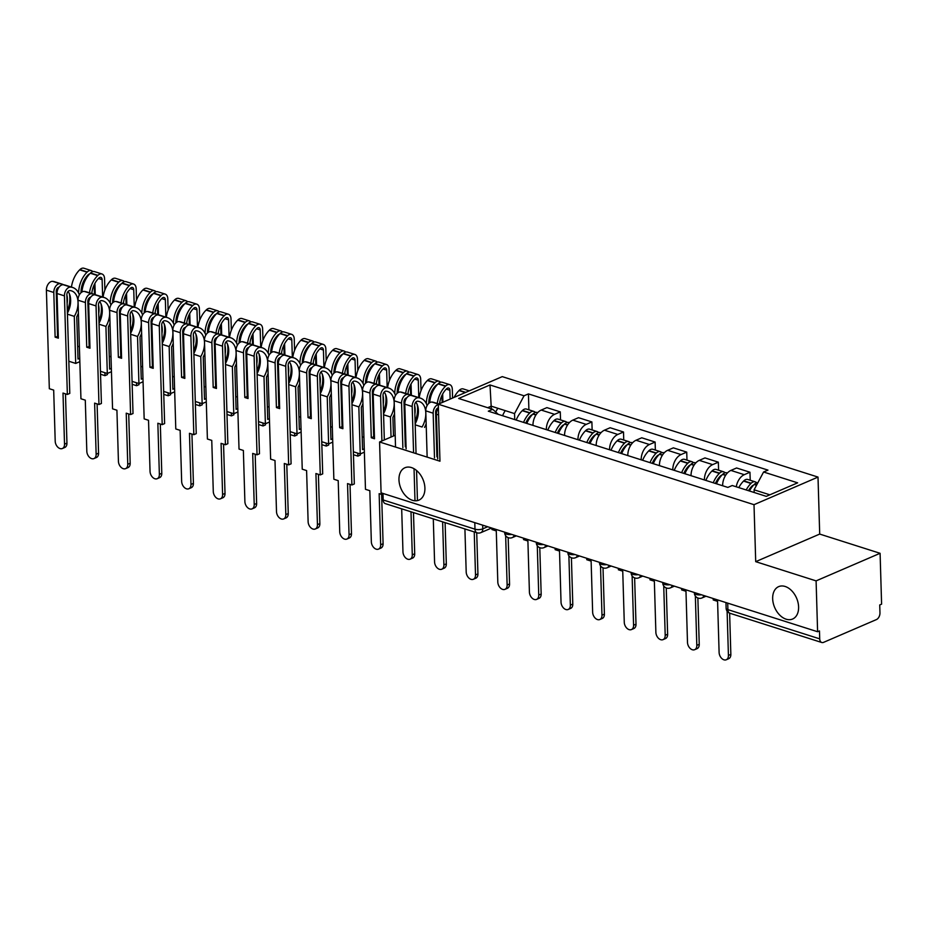<?xml version="1.0" encoding="UTF-8"?>
<svg xmlns="http://www.w3.org/2000/svg" width="928" height="928" viewBox="0 0 928 928"><rect width="100%" height="100%" fill="white"/><g stroke="black" fill="none" stroke-linecap="round" stroke-linejoin="round"><path stroke-width="1.39" d="M424.908 488.058A17.632 11.913 66.7 0 1 418.922 500.122A17.632 11.913 66.7 0 1 405.907 496.062A17.632 11.913 66.7 0 1 398.97 479.799A17.632 11.913 66.7 0 1 404.956 467.735A17.632 11.913 66.7 0 1 417.96 471.784A17.632 11.913 66.7 0 1 424.908 488.058M798.602 606.958A17.632 11.913 66.7 0 1 792.616 619.022A17.632 11.913 66.7 0 1 779.613 614.974A17.632 11.913 66.7 0 1 772.664 598.699A17.632 11.913 66.7 0 1 778.65 586.635A17.632 11.913 66.7 0 1 791.654 590.684A17.632 11.913 66.7 0 1 798.602 606.958M816.095 580.882L880.092 553.297L819.702 534.076L818.009 477.085L502.268 376.629L438.271 404.214L754.012 504.681L755.705 561.66L816.095 580.882L817.603 631.736L381.083 492.838L379.575 441.983L439.965 461.204L438.271 404.214M880.092 553.297L881.6 604.151L879.732 604.952L879.964 612.874A5.51 3.503 107.7 0 1 876.392 619.591L823.588 642.35A5.51 3.503 107.7 0 1 821.767 642.501L729.965 613.28A5.51 3.503 -72.3 0 1 727.9 609.638L819.714 638.858A5.51 3.503 107.7 0 0 821.767 642.501M474.8 522.661L474.985 529.169A5.51 3.503 -72.3 0 0 477.05 532.811L385.248 503.602A5.51 3.503 -72.3 0 1 383.183 499.96L474.985 529.169A5.51 2.053 -1.7 0 0 482.769 528.856L487.652 526.744M382.997 493.452L383.183 499.96M395.177 435.255L379.575 441.983M819.714 638.858L819.47 630.936L817.603 631.736M736.275 486.794A12.679 8.062 -72.3 0 1 744.279 474.684L749.963 472.236L736.588 467.979L730.893 470.426A12.679 8.062 107.7 0 0 722.657 485.75M750.207 480.24L749.963 472.236M704.422 479.95A12.679 8.062 -72.3 0 1 712.658 464.626L718.353 462.179L704.978 457.922L699.283 460.369A12.679 8.062 107.7 0 0 691.047 475.693M718.585 470.183L718.353 462.179M672.812 469.893A12.679 8.062 -72.3 0 1 681.048 454.569L686.732 452.11L673.357 447.853L667.673 450.312A12.679 8.062 107.7 0 0 659.437 465.636M686.975 460.126L686.732 452.11M641.19 459.836A12.679 8.062 -72.3 0 1 649.426 444.512L655.122 442.053L641.747 437.796L636.051 440.255A12.679 8.062 107.7 0 0 627.815 455.578M655.354 450.068L655.122 442.053M609.58 449.778A12.679 8.062 -72.3 0 1 617.816 434.455L623.512 431.996L610.125 427.738L604.441 430.198A12.679 8.062 107.7 0 0 596.205 445.521M623.744 440.011L623.512 431.996M577.97 439.71A12.679 8.062 -72.3 0 1 586.206 424.386L591.89 421.938L578.515 417.681L572.831 420.129A12.679 8.062 107.7 0 0 564.584 435.464M592.134 429.954L591.89 421.938M546.348 429.652A12.679 8.062 -72.3 0 1 554.584 414.329L560.28 411.881L546.905 407.624L541.21 410.072A12.679 8.062 107.7 0 0 532.974 425.395M560.512 419.885L560.28 411.881M769.834 494.821L754.093 489.81L754.174 492.501M754.093 489.81L763.582 472.004L797.628 482.838L766.284 496.352L732.238 485.518L727.854 487.409L488.314 411.185L492.698 409.294L458.652 398.472L489.996 384.958L524.042 395.792L514.553 413.598L491.248 406.174L487.699 407.705M763.582 472.004L767.966 470.113L528.426 393.901L524.042 395.792M818.009 477.085L754.012 504.681M819.702 534.076L755.705 561.66M491.33 408.865L489.996 384.958M514.738 419.595L514.553 413.598M528.902 409.828L528.426 393.901M498.324 414.375L492.698 409.294M728.422 655.423L730.846 654.379A6.334 4.28 66.7 0 1 728.7 658.706L726.276 659.762A6.334 4.28 -113.3 0 0 728.422 655.423L727.111 611.181M713.191 598.514L713.226 599.952L717.588 601.344L719.107 652.454A6.334 4.28 -113.3 0 0 721.601 658.3A6.334 4.28 -113.3 0 0 726.276 659.762M749.441 490.993A20.938 13.317 -72.3 0 1 754.197 484.486L754.441 484.242A6.96 4.42 -72.3 0 1 757.863 482.746M756.668 482.862A6.96 4.42 107.7 0 0 755.206 481.841A6.96 4.42 107.7 0 0 751.204 483.21L750.949 483.453A20.938 13.317 107.7 0 0 746.205 489.961M755.206 481.841L747.817 479.486A6.96 4.42 107.7 0 0 743.804 480.855L743.56 481.098A20.938 13.317 107.7 0 0 738.804 487.606M748.478 490.68A17.365 11.043 -72.3 0 1 751.935 486.156L752.179 485.912A3.376 2.146 -72.3 0 1 753.501 485.205M730.846 654.379L729.628 613.164M696.812 645.366L699.236 644.31A6.334 4.28 66.7 0 1 697.09 648.649L694.654 649.693A6.334 4.28 -113.3 0 0 696.812 645.366L695.35 596.008M681.57 588.456L681.616 589.895L685.978 591.287L687.486 642.396A6.334 4.28 -113.3 0 0 689.991 648.243A6.334 4.28 -113.3 0 0 694.654 649.693M716.497 483.79A20.938 13.317 -72.3 0 1 722.576 474.417L722.831 474.185A6.96 4.42 -72.3 0 1 726.844 472.816L727.401 472.99M725.058 472.804A6.96 4.42 107.7 0 0 723.596 471.784A6.96 4.42 107.7 0 0 719.583 473.152L719.339 473.396A20.938 13.317 107.7 0 0 713.261 482.757M723.596 471.784L716.196 469.429A6.96 4.42 107.7 0 0 712.182 470.798L711.938 471.041A20.938 13.317 107.7 0 0 705.86 480.402M716.555 481.168L716.625 483.488M715.442 483.453A17.365 11.043 -72.3 0 1 720.314 476.099L720.569 475.855A3.376 2.146 -72.3 0 1 721.88 475.136M699.236 644.31L697.868 597.992M665.202 635.297L667.626 634.253A6.334 4.28 66.7 0 1 665.469 638.592L663.044 639.636A6.334 4.28 -113.3 0 0 665.202 635.297L663.729 585.951M649.96 578.388L650.006 579.838L654.356 581.23L655.876 632.339A6.334 4.28 -113.3 0 0 658.37 638.186A6.334 4.28 -113.3 0 0 663.044 639.636M684.887 473.732A20.938 13.317 -72.3 0 1 690.966 464.36L691.209 464.116A6.96 4.42 -72.3 0 1 695.223 462.747L695.791 462.933M693.436 462.747A6.96 4.42 107.7 0 0 691.986 461.715A6.96 4.42 107.7 0 0 687.973 463.095L687.729 463.327A20.938 13.317 107.7 0 0 681.639 472.7M691.986 461.715L684.586 459.372A6.96 4.42 107.7 0 0 680.572 460.74L680.328 460.972A20.938 13.317 107.7 0 0 674.238 470.345M684.945 471.111L685.015 473.419M683.832 473.396A17.365 11.043 -72.3 0 1 688.704 466.042L688.947 465.798A3.376 2.146 -72.3 0 1 690.27 465.079M667.626 634.253L666.246 587.934M633.58 625.24L636.005 624.196A6.334 4.28 66.7 0 1 633.859 628.534L631.434 629.578A6.334 4.28 -113.3 0 0 633.58 625.24L632.119 575.894M618.338 568.33L618.384 569.78L622.746 571.161L624.266 622.27A6.334 4.28 -113.3 0 0 626.76 628.117A6.334 4.28 -113.3 0 0 631.434 629.578M653.266 463.675A20.938 13.317 -72.3 0 1 659.356 454.302L659.599 454.059A6.96 4.42 -72.3 0 1 663.613 452.69L664.17 452.876M661.826 452.69A6.96 4.42 107.7 0 0 660.365 451.658A6.96 4.42 107.7 0 0 656.351 453.026L656.108 453.27A20.938 13.317 107.7 0 0 650.029 462.643M660.365 451.658L652.976 449.303A6.96 4.42 107.7 0 0 648.962 450.672L648.718 450.915A20.938 13.317 107.7 0 0 642.628 460.288M653.324 461.054L653.393 463.362M652.222 463.339A17.365 11.043 -72.3 0 1 657.094 455.984L657.337 455.741A3.376 2.146 -72.3 0 1 658.66 455.022M636.005 624.196L634.636 577.877M601.97 615.183L604.395 614.139A6.334 4.28 66.7 0 1 602.237 618.477L599.813 619.521A6.334 4.28 -113.3 0 0 601.97 615.183L600.509 565.836M586.728 558.273L586.774 559.723L591.124 561.104L592.644 612.213A6.334 4.28 -113.3 0 0 595.138 618.06A6.334 4.28 -113.3 0 0 599.813 619.521M621.656 453.618A20.938 13.317 -72.3 0 1 627.734 444.245L627.978 444.002A6.96 4.42 -72.3 0 1 631.991 442.633L632.56 442.807M630.216 442.633A6.96 4.42 107.7 0 0 628.755 441.6A6.96 4.42 107.7 0 0 624.741 442.969L624.498 443.213A20.938 13.317 107.7 0 0 618.408 452.586M628.755 441.6L621.354 439.246A6.96 4.42 107.7 0 0 617.34 440.614L617.097 440.858A20.938 13.317 107.7 0 0 611.018 450.231M621.714 450.996L621.783 453.305M620.6 453.282A17.365 11.043 -72.3 0 1 625.472 445.927L625.716 445.684A3.376 2.146 -72.3 0 1 627.038 444.964M604.395 614.139L603.014 567.82M570.349 605.126L572.785 604.082A6.334 4.28 66.7 0 1 570.627 608.42L568.203 609.464A6.334 4.28 -113.3 0 0 570.349 605.126L568.887 555.779M555.118 548.216L555.153 549.666L559.514 551.046L561.034 602.156A6.334 4.28 -113.3 0 0 563.528 608.002A6.334 4.28 -113.3 0 0 568.203 609.464M590.046 443.561A20.938 13.317 -72.3 0 1 596.124 434.188L596.368 433.944A6.96 4.42 -72.3 0 1 600.381 432.576L600.938 432.75M598.595 432.564A6.96 4.42 107.7 0 0 597.145 431.543A6.96 4.42 107.7 0 0 593.131 432.912L592.876 433.156A20.938 13.317 107.7 0 0 586.798 442.528M597.145 431.543L589.744 429.188A6.96 4.42 107.7 0 0 585.73 430.557L585.487 430.801A20.938 13.317 107.7 0 0 579.397 440.174M590.104 440.928L590.173 443.248M588.99 443.224A17.365 11.043 -72.3 0 1 593.862 435.858L594.106 435.626A3.376 2.146 -72.3 0 1 595.428 434.907M572.785 604.082L571.404 557.763M538.739 595.068L541.163 594.024A6.334 4.28 66.7 0 1 539.017 598.351L536.593 599.407A6.334 4.28 -113.3 0 0 538.739 595.068L537.277 545.722M523.496 538.159L523.543 539.597L527.904 540.989L529.412 592.099A6.334 4.28 -113.3 0 0 531.918 597.945A6.334 4.28 -113.3 0 0 536.593 599.407M558.424 433.492A20.938 13.317 -72.3 0 1 564.514 424.131L564.758 423.887A6.96 4.42 -72.3 0 1 568.771 422.518L569.328 422.692M566.985 422.507A6.96 4.42 107.7 0 0 565.523 421.486A6.96 4.42 107.7 0 0 561.51 422.855L561.266 423.098A20.938 13.317 107.7 0 0 555.188 432.471M565.523 421.486L558.122 419.131A6.96 4.42 107.7 0 0 554.12 420.5L553.865 420.744A20.938 13.317 107.7 0 0 547.787 430.116M558.482 430.87L558.552 433.19M557.368 433.167A17.365 11.043 -72.3 0 1 562.252 425.801L562.496 425.558A3.376 2.146 -72.3 0 1 563.818 424.85M541.163 594.024L539.794 547.706M507.129 585.011L509.553 583.956A6.334 4.28 66.7 0 1 507.396 588.294L504.971 589.338A6.334 4.28 -113.3 0 0 507.129 585.011L505.656 535.653M491.886 528.102L491.933 529.54L496.283 530.932L497.802 582.042A6.334 4.28 -113.3 0 0 500.296 587.888A6.334 4.28 -113.3 0 0 504.971 589.338M526.814 423.435A20.938 13.317 -72.3 0 1 532.892 414.074L533.136 413.83A6.96 4.42 -72.3 0 1 537.15 412.461L537.718 412.635M535.375 412.45A6.96 4.42 107.7 0 0 533.913 411.429A6.96 4.42 107.7 0 0 529.9 412.798L529.656 413.041A20.938 13.317 107.7 0 0 523.566 422.402M533.913 411.429L526.512 409.074A6.96 4.42 107.7 0 0 522.499 410.443L522.255 410.686A20.938 13.317 107.7 0 0 516.177 420.048M526.872 420.813L526.942 423.133M525.758 423.098A17.365 11.043 -72.3 0 1 530.63 415.744L530.874 415.5A3.376 2.146 -72.3 0 1 532.196 414.781M509.553 583.956L508.173 537.637M475.507 574.942L477.932 573.898A6.334 4.28 66.7 0 1 475.786 578.237L473.361 579.281A6.334 4.28 -113.3 0 0 475.507 574.942L474.231 531.918M464.916 528.948L466.192 571.984A6.334 4.28 -113.3 0 0 468.686 577.831A6.334 4.28 -113.3 0 0 473.361 579.281M495.761 412.067A20.938 13.317 -72.3 0 1 497.837 408.274M505.238 410.628A20.938 13.317 107.7 0 0 502.593 415.732M477.932 573.898L476.714 532.707M436.81 408.772A17.365 11.043 -72.3 0 1 437.378 409.631M443.897 564.885L446.322 563.841A6.334 4.28 66.7 0 1 444.164 568.18L441.74 569.224A6.334 4.28 -113.3 0 0 443.897 564.885L442.621 521.861M433.295 518.891L434.571 561.916A6.334 4.28 -113.3 0 0 437.065 567.774A6.334 4.28 -113.3 0 0 441.74 569.224M438.283 404.515A6.96 4.42 107.7 0 0 433.167 413.204L434.501 457.852M438.805 403.982L433.979 402.45A20.938 13.317 107.7 0 0 432.286 402.091L432.03 402.068A6.96 4.42 107.7 0 0 425.778 410.849L427.147 457.121M469.266 390.85L463.281 388.948A6.96 4.42 107.7 0 0 459.267 390.317L459.024 390.56A20.938 13.317 107.7 0 0 454.117 397.393M437.738 458.884L436.415 414.236A6.96 4.42 -72.3 0 1 438.387 407.914A3.376 2.146 -72.3 0 0 435.592 412.148L436.926 456.808M436.172 431.497L436.937 431.74M436.856 429.061A17.365 11.043 -72.3 0 1 436.137 430.464M446.322 563.841L445.104 522.65M414.619 405.571A17.365 11.043 -72.3 0 1 415.164 409.631A17.365 11.043 -72.3 0 1 414.874 414.05M405.188 398.715A17.365 11.043 -72.3 0 1 405.768 399.574M415.094 421.474A20.938 13.317 107.7 0 0 417.588 408.587A20.938 13.317 107.7 0 0 417.078 404.26M416.046 453.595L414.619 405.478A3.376 2.146 -72.3 0 1 417.658 401.221L417.913 401.244A17.365 11.043 -72.3 0 1 419.317 401.546A17.365 11.043 -72.3 0 1 425.801 413.018A17.365 11.043 -72.3 0 1 422.066 427.008L415.199 424.827M415.164 423.783A17.365 11.043 107.7 0 0 418.412 410.663A17.365 11.043 107.7 0 0 415.837 402.102M424.525 427.402A20.938 13.317 107.7 0 0 426.161 423.794M412.276 554.828L414.712 553.784A6.334 4.28 66.7 0 1 412.554 558.122L410.13 559.166A6.334 4.28 -113.3 0 0 412.276 554.828L411 511.804M401.685 508.834L402.961 551.858A6.334 4.28 -113.3 0 0 405.455 557.705A6.334 4.28 -113.3 0 0 410.13 559.166M406.128 448.827L404.794 404.167A6.96 4.42 -72.3 0 1 411.058 395.398L411.313 395.421A20.938 13.317 107.7 0 0 409.758 394.736A20.938 13.317 107.7 0 0 408.065 394.388L407.81 394.365A6.96 4.42 107.7 0 0 401.557 403.135L402.88 447.795M409.758 394.736L402.369 392.393A20.938 13.317 107.7 0 0 400.676 392.034L400.42 392.01A6.96 4.42 107.7 0 0 394.156 400.792L395.537 447.064M427.112 405.513A20.938 13.317 107.7 0 0 420.396 398.124A20.938 13.317 107.7 0 0 418.702 397.776L418.458 397.741A6.96 4.42 107.7 0 0 412.194 406.522L413.575 452.806M418.702 397.776L411.313 395.421A20.938 13.317 -72.3 0 1 413.006 395.769L420.396 398.124M429.687 402.671A20.938 13.317 -72.3 0 1 438.051 383.89L438.294 383.647A6.96 4.42 -72.3 0 1 442.308 382.278L449.709 384.633A6.96 4.42 107.7 0 0 445.695 386.002L445.452 386.245A20.938 13.317 107.7 0 0 437.25 403.494M435.777 418.261L436.543 418.505M437.042 409.109A20.938 13.317 107.7 0 0 437.134 410.211M440.522 382.278A6.96 4.42 107.7 0 0 439.072 381.246A6.96 4.42 107.7 0 0 435.058 382.614L434.803 382.858A20.938 13.317 107.7 0 0 426.346 403.668M439.072 381.246L431.671 378.891A6.96 4.42 107.7 0 0 427.657 380.26L427.414 380.503A20.938 13.317 107.7 0 0 419.224 397.752M439.582 403.645A17.365 11.043 -72.3 0 1 446.426 388.948L446.67 388.716A3.376 2.146 -72.3 0 1 448.618 388.043A3.376 2.146 -72.3 0 1 449.883 390.282L450.15 399.098M414.039 468.721L414.99 500.772M452.574 398.054L452.307 389.226A6.96 4.42 107.7 0 0 449.709 384.633M442.169 402.543L441.948 395.421M442.911 402.218L442.668 394.017M439.71 402.729L439.733 403.587M428.771 403.367A17.365 11.043 -72.3 0 1 435.789 385.572L436.032 385.329A3.376 2.146 -72.3 0 1 437.355 384.61M404.562 421.44L405.316 421.683M405.234 418.992A17.365 11.043 -72.3 0 1 404.527 420.407M405.304 446.751L403.982 402.091A3.376 2.146 -72.3 0 1 406.789 397.834M414.712 553.784L413.482 512.592M417.449 500.598L416.556 470.473M383.009 395.514A17.365 11.043 -72.3 0 1 383.554 399.574A17.365 11.043 -72.3 0 1 383.264 403.993M373.578 388.658A17.365 11.043 -72.3 0 1 374.146 389.516M383.484 411.417A20.938 13.317 107.7 0 0 385.978 398.53A20.938 13.317 107.7 0 0 385.456 394.203M384.331 439.942L383.009 395.421A3.376 2.146 -72.3 0 1 386.048 391.164L386.292 391.187A17.365 11.043 -72.3 0 1 387.695 391.477A17.365 11.043 -72.3 0 1 394.191 402.961A17.365 11.043 -72.3 0 1 390.444 416.95L391.048 437.042M383.554 413.726A17.365 11.043 107.7 0 0 386.79 400.606A17.365 11.043 107.7 0 0 384.215 392.045M393.472 435.998L392.915 417.345A20.938 13.317 107.7 0 0 394.539 413.737M380.666 544.771L383.09 543.727A6.334 4.28 66.7 0 1 380.944 548.065L378.52 549.109A6.334 4.28 -113.3 0 0 380.666 544.771L379.146 493.661L383.032 494.891M379.714 385.364A20.938 13.317 107.7 0 0 378.148 384.679L370.748 382.324A20.938 13.317 107.7 0 0 369.054 381.976L368.799 381.953A6.96 4.42 107.7 0 0 362.546 390.723L365.47 489.311L369.831 490.692L371.339 541.801A6.334 4.28 -113.3 0 0 373.845 547.648A6.334 4.28 -113.3 0 0 378.52 549.109M378.148 384.679A20.938 13.317 107.7 0 0 376.455 384.331L376.2 384.296A6.96 4.42 107.7 0 0 369.947 393.078L371.27 437.738L374.506 438.77L373.184 394.11A6.96 4.42 -72.3 0 1 379.448 385.329L379.691 385.364A20.938 13.317 -72.3 0 1 381.385 385.712L388.786 388.066A20.938 13.317 107.7 0 0 387.092 387.718L386.837 387.684A6.96 4.42 107.7 0 0 380.584 396.465L381.907 440.986M395.502 395.456A20.938 13.317 107.7 0 0 388.786 388.066M398.077 392.614A20.938 13.317 -72.3 0 1 406.441 373.833L406.684 373.59A6.96 4.42 -72.3 0 1 410.698 372.221L418.087 374.576A6.96 4.42 107.7 0 0 414.074 375.944L413.83 376.188A20.938 13.317 107.7 0 0 405.64 393.426M404.167 408.204L404.921 408.448M405.432 399.04A20.938 13.317 107.7 0 0 405.524 400.142M408.912 372.209A6.96 4.42 107.7 0 0 407.45 371.188A6.96 4.42 107.7 0 0 403.436 372.557L403.193 372.801A20.938 13.317 107.7 0 0 394.736 393.611M407.45 371.188L400.061 368.834A6.96 4.42 107.7 0 0 396.047 370.202L395.792 370.446A20.938 13.317 107.7 0 0 387.602 387.695M407.914 394.156A17.365 11.043 -72.3 0 1 414.816 378.891L415.06 378.647A3.376 2.146 -72.3 0 1 417.008 377.986A3.376 2.146 -72.3 0 1 418.273 380.213L418.783 397.613M383.577 414.77L390.444 416.95M421.034 390.63L420.697 379.169A6.96 4.42 107.7 0 0 418.087 374.576M410.628 395.073L410.338 385.364M411.394 395.432L411.046 383.96M408.1 392.672L408.146 394.226M400.409 380.573L400.478 382.893M397.161 393.31A17.365 11.043 -72.3 0 1 404.179 375.504L404.422 375.272A3.376 2.146 -72.3 0 1 405.745 374.552M372.94 411.382L373.706 411.626M373.624 408.935A17.365 11.043 -72.3 0 1 372.905 410.338M374.46 436.937L373.694 436.694L372.372 392.034A3.376 2.146 -72.3 0 1 375.179 387.765M383.09 543.727L381.628 494.45M373.694 436.694L371.27 437.738M351.399 385.456A17.365 11.043 -72.3 0 1 351.932 389.516A17.365 11.043 -72.3 0 1 351.642 393.936M341.968 378.601A17.365 11.043 -72.3 0 1 342.536 379.459M351.863 401.348A20.938 13.317 107.7 0 0 354.357 388.472A20.938 13.317 107.7 0 0 353.846 384.146M348.104 375.306A20.938 13.317 107.7 0 0 346.527 374.622L339.138 372.267A20.938 13.317 107.7 0 0 337.444 371.919L337.189 371.884A6.96 4.42 107.7 0 0 330.925 380.666L333.86 479.242L338.21 480.634L339.729 531.744A6.334 4.28 -113.3 0 0 342.223 537.59A6.334 4.28 -113.3 0 0 346.898 539.052A6.334 4.28 -113.3 0 0 349.056 534.714L347.536 483.604L351.898 484.984L354.322 483.94L351.387 385.364A3.376 2.146 -72.3 0 1 354.426 381.106L354.682 381.13A17.365 11.043 -72.3 0 1 356.085 381.42A17.365 11.043 -72.3 0 1 362.57 392.904A17.365 11.043 -72.3 0 1 358.834 406.893L360.226 453.954L364.368 452.168M351.932 403.668A17.365 11.043 107.7 0 0 355.18 390.549A17.365 11.043 107.7 0 0 352.605 381.976M364.275 448.85L362.558 449.593L361.305 407.288A20.938 13.317 107.7 0 0 362.929 403.68M349.056 534.714L351.48 533.67A6.334 4.28 66.7 0 1 349.322 537.996L346.898 539.052M346.527 374.622A20.938 13.317 107.7 0 0 344.833 374.274L344.59 374.239A6.96 4.42 107.7 0 0 338.326 383.02L339.648 427.68L342.896 428.713L341.574 384.053A6.96 4.42 -72.3 0 1 347.826 375.272L348.081 375.306A20.938 13.317 -72.3 0 1 349.775 375.654L357.176 378.009A20.938 13.317 107.7 0 0 355.482 377.65L355.227 377.626A6.96 4.42 107.7 0 0 348.963 386.408L351.898 484.984M363.88 385.398A20.938 13.317 107.7 0 0 357.176 378.009M366.456 382.556A20.938 13.317 -72.3 0 1 374.819 363.776L375.063 363.532A6.96 4.42 -72.3 0 1 379.076 362.164L386.477 364.518A6.96 4.42 107.7 0 0 382.464 365.887L382.22 366.131A20.938 13.317 107.7 0 0 374.03 383.368M372.546 398.147L373.311 398.39M373.81 388.983A20.938 13.317 107.7 0 0 373.914 390.085M377.302 362.152A6.96 4.42 107.7 0 0 375.84 361.131A6.96 4.42 107.7 0 0 371.826 362.5L371.583 362.744A20.938 13.317 107.7 0 0 363.115 383.554M375.84 361.131L368.439 358.776A6.96 4.42 107.7 0 0 364.426 360.145L364.182 360.389A20.938 13.317 107.7 0 0 355.992 377.638M376.292 384.099A17.365 11.043 -72.3 0 1 383.194 368.834L383.45 368.59A3.376 2.146 -72.3 0 1 385.387 367.929A3.376 2.146 -72.3 0 1 386.651 370.156L387.173 387.556M351.967 404.712L358.834 406.893M362.175 436.752L363.927 437.308M389.424 380.573L389.076 369.112A6.96 4.42 107.7 0 0 386.477 364.518M379.007 385.016L378.728 375.306M379.772 385.364L379.436 373.903M376.478 382.603L376.524 384.169M368.799 370.516L368.868 372.836M365.551 383.252A17.365 11.043 -72.3 0 1 372.557 365.446L372.801 365.203A3.376 2.146 -72.3 0 1 374.123 364.495M353.359 451.774L360.226 453.954M341.33 401.325L342.084 401.569M342.014 398.878A17.365 11.043 -72.3 0 1 341.295 400.281M342.838 426.88L342.072 426.636L340.75 381.976A3.376 2.146 -72.3 0 1 343.557 377.708M351.48 533.67L350.018 484.393M342.072 426.636L339.648 427.68M319.777 375.388A17.365 11.043 -72.3 0 1 320.322 379.459A17.365 11.043 -72.3 0 1 320.032 383.879M310.346 368.532A17.365 11.043 -72.3 0 1 310.926 369.402M320.253 391.291A20.938 13.317 107.7 0 0 322.747 378.404A20.938 13.317 107.7 0 0 322.225 374.088M316.483 365.249A20.938 13.317 107.7 0 0 314.917 364.565L307.516 362.21A20.938 13.317 107.7 0 0 305.822 361.862L305.579 361.827A6.96 4.42 107.7 0 0 299.315 370.608L302.238 469.185L306.6 470.577L308.119 521.687A6.334 4.28 -113.3 0 0 310.613 527.533A6.334 4.28 -113.3 0 0 315.288 528.983A6.334 4.28 -113.3 0 0 317.434 524.656L315.926 473.535L320.276 474.927L322.7 473.883L319.777 375.306A3.376 2.146 -72.3 0 1 322.816 371.038L323.072 371.072A17.365 11.043 -72.3 0 1 324.475 371.362A17.365 11.043 -72.3 0 1 330.96 382.835A17.365 11.043 -72.3 0 1 327.224 396.836L328.616 443.897L332.758 442.111M320.322 393.611A17.365 11.043 107.7 0 0 323.559 380.492A17.365 11.043 107.7 0 0 320.984 371.919M332.653 438.793L330.948 439.524L329.684 397.23A20.938 13.317 107.7 0 0 331.319 393.623M317.434 524.656L319.858 523.601A6.334 4.28 66.7 0 1 317.712 527.939L315.288 528.983M314.917 364.565A20.938 13.317 107.7 0 0 313.223 364.205L312.968 364.182A6.96 4.42 107.7 0 0 306.716 372.963L308.038 417.623L311.286 418.656L309.952 373.996A6.96 4.42 -72.3 0 1 316.216 365.214L316.471 365.238A20.938 13.317 -72.3 0 1 318.165 365.597L325.554 367.952A20.938 13.317 107.7 0 0 323.86 367.592L323.605 367.569A6.96 4.42 107.7 0 0 317.353 376.35L320.276 474.927M332.27 375.33A20.938 13.317 107.7 0 0 325.554 367.952M334.846 372.499A20.938 13.317 -72.3 0 1 343.209 353.719L343.453 353.475A6.96 4.42 -72.3 0 1 347.466 352.106L354.867 354.45A6.96 4.42 107.7 0 0 350.854 355.83L350.61 356.062A20.938 13.317 107.7 0 0 342.409 373.311M340.936 388.09L341.701 388.333M342.2 378.926A20.938 13.317 107.7 0 0 342.293 380.028M345.68 352.095A6.96 4.42 107.7 0 0 344.218 351.074A6.96 4.42 107.7 0 0 340.205 352.443L339.961 352.686A20.938 13.317 107.7 0 0 331.505 373.497M344.218 351.074L336.829 348.719A6.96 4.42 107.7 0 0 332.816 350.088L332.572 350.332A20.938 13.317 107.7 0 0 324.371 367.569M344.682 374.03A17.365 11.043 -72.3 0 1 351.584 358.776L351.828 358.533A3.376 2.146 -72.3 0 1 353.777 357.872A3.376 2.146 -72.3 0 1 355.041 360.099L355.552 377.499M320.357 394.644L327.224 396.836M330.565 426.683L332.317 427.24M357.802 370.504L357.466 359.055A6.96 4.42 107.7 0 0 354.867 354.45M353.452 454.708L357.883 456.124L360.319 455.08L360.284 453.931M347.397 374.947L347.107 365.249M348.162 375.306L347.826 363.846M344.868 372.546L344.914 374.112M337.189 360.458L337.247 362.778M357.802 453.189L357.883 456.124M333.929 373.195A17.365 11.043 -72.3 0 1 340.947 355.389L341.191 355.146A3.376 2.146 -72.3 0 1 342.513 354.426M321.749 441.716L328.616 443.897M309.708 391.268L310.474 391.5M310.393 388.82A17.365 11.043 -72.3 0 1 309.685 390.224M311.228 416.823L310.462 416.579L309.14 371.919A3.376 2.146 -72.3 0 1 311.947 367.65M319.858 523.601L318.397 474.324M310.462 416.579L308.038 417.623M288.167 365.33A17.365 11.043 -72.3 0 1 288.712 369.39A17.365 11.043 -72.3 0 1 288.422 373.81M278.736 358.475A17.365 11.043 -72.3 0 1 279.305 359.345M288.643 381.234A20.938 13.317 107.7 0 0 291.137 368.346A20.938 13.317 107.7 0 0 290.615 364.031M284.873 355.18A20.938 13.317 107.7 0 0 283.307 354.508L275.906 352.153A20.938 13.317 107.7 0 0 274.212 351.793L273.957 351.77A6.96 4.42 107.7 0 0 267.705 360.551L270.628 459.128L274.99 460.52L276.498 511.63A6.334 4.28 -113.3 0 0 278.992 517.476A6.334 4.28 -113.3 0 0 283.666 518.926A6.334 4.28 -113.3 0 0 285.824 514.588L284.304 463.478L288.666 464.87L291.09 463.826L288.167 365.238A3.376 2.146 -72.3 0 1 291.195 360.98L291.45 361.015A17.365 11.043 -72.3 0 1 292.854 361.305A17.365 11.043 -72.3 0 1 299.35 372.778A17.365 11.043 -72.3 0 1 295.603 386.779L297.006 433.84L301.136 432.054M288.701 383.554A17.365 11.043 107.7 0 0 291.949 370.423A17.365 11.043 107.7 0 0 289.374 361.862M301.043 428.736L299.326 429.467L298.074 387.173A20.938 13.317 107.7 0 0 299.698 383.566M285.824 514.588L288.248 513.544A6.334 4.28 66.7 0 1 286.102 517.882L283.666 518.926M283.307 354.508A20.938 13.317 107.7 0 0 281.613 354.148L281.358 354.125A6.96 4.42 107.7 0 0 275.094 362.906L276.428 407.566L279.664 408.598L278.342 363.938A6.96 4.42 -72.3 0 1 284.594 355.157L284.85 355.18A20.938 13.317 -72.3 0 1 286.543 355.54L293.944 357.895A20.938 13.317 107.7 0 0 292.25 357.535L291.995 357.512A6.96 4.42 107.7 0 0 285.743 366.293L288.666 464.87M300.66 365.272A20.938 13.317 107.7 0 0 293.944 357.895M303.236 362.442A20.938 13.317 -72.3 0 1 311.588 343.65L311.843 343.418A6.96 4.42 -72.3 0 1 315.856 342.038L323.246 344.392A6.96 4.42 107.7 0 0 319.232 345.761L318.988 346.005A20.938 13.317 107.7 0 0 310.799 363.254M309.314 378.032L310.08 378.276M310.578 368.868A20.938 13.317 107.7 0 0 310.683 369.97M314.07 342.038A6.96 4.42 107.7 0 0 312.608 341.005A6.96 4.42 107.7 0 0 308.595 342.386L308.351 342.618A20.938 13.317 107.7 0 0 299.895 363.428M312.608 341.005L305.208 338.662A6.96 4.42 107.7 0 0 301.194 340.031L300.95 340.274A20.938 13.317 107.7 0 0 292.761 357.512M313.072 363.973A17.365 11.043 -72.3 0 1 319.974 348.719L320.218 348.476A3.376 2.146 -72.3 0 1 322.167 347.814A3.376 2.146 -72.3 0 1 323.42 350.042L323.942 367.43M288.736 384.586L295.603 386.779M298.944 416.626L300.695 417.182M326.192 360.447L325.844 348.998A6.96 4.42 107.7 0 0 323.246 344.392M321.83 444.651L326.273 446.066L328.698 445.022L328.663 443.874M315.787 364.89L315.497 355.192M316.552 365.249L316.204 353.788M313.258 362.488L313.304 364.054M305.567 350.401L305.637 352.71M326.192 443.12L326.273 446.066M302.319 363.138A17.365 11.043 -72.3 0 1 309.326 345.332L309.581 345.088A3.376 2.146 -72.3 0 1 310.892 344.369M290.139 431.648L297.006 433.84M278.098 381.199L278.864 381.443M278.783 378.763A17.365 11.043 -72.3 0 1 278.064 380.167M279.606 406.754L278.852 406.51L277.518 361.862A3.376 2.146 -72.3 0 1 280.326 357.593M288.248 513.544L286.787 464.267M278.852 406.51L276.428 407.566M256.557 355.273A17.365 11.043 -72.3 0 1 257.091 359.333A17.365 11.043 -72.3 0 1 256.801 363.753M247.115 348.418A17.365 11.043 -72.3 0 1 247.695 349.276M257.021 371.177A20.938 13.317 107.7 0 0 259.515 358.289A20.938 13.317 107.7 0 0 259.005 353.962M253.263 345.123A20.938 13.317 107.7 0 0 251.685 344.45L244.296 342.096A20.938 13.317 107.7 0 0 242.602 341.736L242.347 341.713A6.96 4.42 107.7 0 0 236.083 350.494L239.018 449.071L243.368 450.451L244.888 501.572A6.334 4.28 -113.3 0 0 247.382 507.419A6.334 4.28 -113.3 0 0 252.056 508.869A6.334 4.28 -113.3 0 0 254.214 504.53L252.694 453.421L257.044 454.813L259.469 453.769L256.546 355.18A3.376 2.146 -72.3 0 1 259.585 350.923L259.84 350.946A17.365 11.043 -72.3 0 1 261.244 351.248A17.365 11.043 -72.3 0 1 267.728 362.72A17.365 11.043 -72.3 0 1 263.993 376.71L265.385 423.783L269.526 421.996M257.091 373.497A17.365 11.043 107.7 0 0 260.339 360.366A17.365 11.043 107.7 0 0 257.764 351.805M269.422 418.667L267.716 419.41L266.464 377.116A20.938 13.317 107.7 0 0 268.088 373.497M254.214 504.53L256.638 503.486A6.334 4.28 66.7 0 1 254.481 507.825L252.056 508.869M251.685 344.45A20.938 13.317 107.7 0 0 249.992 344.091L249.736 344.068A6.96 4.42 107.7 0 0 243.484 352.849L244.806 397.497L248.054 398.53L246.732 353.881A6.96 4.42 -72.3 0 1 252.984 345.1L253.24 345.123A20.938 13.317 -72.3 0 1 254.933 345.483L262.322 347.826A20.938 13.317 107.7 0 0 260.629 347.478L260.385 347.455A6.96 4.42 107.7 0 0 254.121 356.224L257.044 454.813M269.039 355.215A20.938 13.317 107.7 0 0 262.322 347.826M271.614 352.385A20.938 13.317 -72.3 0 1 279.978 333.593L280.221 333.349A6.96 4.42 -72.3 0 1 284.235 331.98L291.636 334.335A6.96 4.42 107.7 0 0 287.622 335.704L287.378 335.948A20.938 13.317 107.7 0 0 279.177 353.197M277.704 367.964L278.47 368.207M278.968 358.811A20.938 13.317 107.7 0 0 279.061 359.913M282.448 331.98A6.96 4.42 107.7 0 0 280.998 330.948A6.96 4.42 107.7 0 0 276.985 332.317L276.741 332.56A20.938 13.317 107.7 0 0 268.273 353.371M280.998 330.948L273.598 328.593A6.96 4.42 107.7 0 0 269.584 329.974L269.34 330.206A20.938 13.317 107.7 0 0 261.151 347.455M281.451 353.916A17.365 11.043 -72.3 0 1 288.353 338.662L288.596 338.418A3.376 2.146 -72.3 0 1 290.545 337.746A3.376 2.146 -72.3 0 1 291.81 339.984L292.332 357.373M257.126 374.529L263.993 376.71M267.334 406.568L269.085 407.125M294.57 350.39L294.234 338.94A6.96 4.42 107.7 0 0 291.636 334.335M290.22 434.594L294.663 436.009L297.088 434.965L297.053 433.817M284.165 354.832L283.875 345.135M284.931 355.192L284.594 343.731M281.636 352.431L281.683 353.986M273.957 340.344L274.027 342.652M294.57 433.063L294.663 436.009M270.709 353.069A17.365 11.043 -72.3 0 1 277.716 335.275L277.959 335.031A3.376 2.146 -72.3 0 1 279.282 334.312M258.518 421.59L265.385 423.783M246.488 371.142L247.242 371.386M247.161 368.706A17.365 11.043 -72.3 0 1 246.454 370.11M247.996 396.697L247.231 396.453L245.908 351.793A3.376 2.146 -72.3 0 1 248.716 347.536M256.638 503.486L255.177 454.21M247.231 396.453L244.806 397.497M224.936 345.216A17.365 11.043 -72.3 0 1 225.481 349.276A17.365 11.043 -72.3 0 1 225.191 353.696M215.505 338.36A17.365 11.043 -72.3 0 1 216.073 339.219M225.411 361.12A20.938 13.317 107.7 0 0 227.905 348.232A20.938 13.317 107.7 0 0 227.383 343.905M216.386 386.64L213.196 387.44L216.433 388.472L215.11 343.812A6.96 4.42 -72.3 0 1 221.374 335.043L221.618 335.066A20.938 13.317 107.7 0 0 220.075 334.382L212.674 332.038A20.938 13.317 107.7 0 0 210.981 331.679L210.726 331.656A6.96 4.42 107.7 0 0 204.473 340.437L207.396 439.014L211.758 440.394L213.278 491.504A6.334 4.28 -113.3 0 0 215.772 497.35A6.334 4.28 -113.3 0 0 220.446 498.812A6.334 4.28 -113.3 0 0 222.592 494.473L221.073 443.364L225.434 444.744L227.859 443.7L224.936 345.123A3.376 2.146 -72.3 0 1 227.975 340.866L228.218 340.889A17.365 11.043 -72.3 0 1 229.622 341.191A17.365 11.043 -72.3 0 1 236.118 352.663A17.365 11.043 -72.3 0 1 232.371 366.653L233.775 413.726L237.916 411.939M225.481 363.428A17.365 11.043 107.7 0 0 228.717 350.308A17.365 11.043 107.7 0 0 226.142 341.748M237.812 408.61L236.095 409.352L234.842 367.047A20.938 13.317 107.7 0 0 236.466 363.44M222.592 494.473L225.017 493.429A6.334 4.28 66.7 0 1 222.871 497.768L220.446 498.812M220.075 334.382A20.938 13.317 107.7 0 0 218.382 334.034L218.126 334.01A6.96 4.42 107.7 0 0 211.874 342.78L213.196 387.44M237.429 345.158A20.938 13.317 107.7 0 0 230.712 337.769A20.938 13.317 107.7 0 0 229.019 337.421L228.764 337.386A6.96 4.42 107.7 0 0 222.511 346.167L225.434 444.744M229.019 337.421L221.618 335.066A20.938 13.317 -72.3 0 1 223.312 335.414L230.712 337.769M240.004 342.316A20.938 13.317 -72.3 0 1 248.368 323.536L248.611 323.292A6.96 4.42 -72.3 0 1 252.625 321.923L260.014 324.278A6.96 4.42 107.7 0 0 256.012 325.647L255.757 325.89A20.938 13.317 107.7 0 0 247.567 343.14M246.094 357.906L246.848 358.15M247.358 348.754A20.938 13.317 107.7 0 0 247.451 349.856M250.838 321.923A6.96 4.42 107.7 0 0 249.377 320.891A6.96 4.42 107.7 0 0 245.363 322.26L245.12 322.503A20.938 13.317 107.7 0 0 236.663 343.314M249.377 320.891L241.988 318.536A6.96 4.42 107.7 0 0 237.974 319.905L237.719 320.148A20.938 13.317 107.7 0 0 229.529 337.398M249.841 343.859A17.365 11.043 -72.3 0 1 256.743 328.593L256.986 328.361A3.376 2.146 -72.3 0 1 258.935 327.688A3.376 2.146 -72.3 0 1 260.2 329.927L260.71 347.316M225.504 364.472L232.371 366.653M235.724 396.511L237.464 397.068M262.96 340.332L262.624 328.883A6.96 4.42 107.7 0 0 260.014 324.278M258.61 424.537L263.042 425.952L265.466 424.896L265.431 423.76M252.555 344.775L252.265 335.066M253.321 345.135L252.984 333.662M250.026 342.374L250.073 343.928M242.336 330.287L242.405 332.595M262.96 423.006L263.042 425.952M239.088 343.012A17.365 11.043 -72.3 0 1 246.106 325.218L246.349 324.974A3.376 2.146 -72.3 0 1 247.672 324.255M226.908 411.533L233.775 413.726L233.856 414.839L231.432 415.883L226.989 414.48M214.867 361.085L215.632 361.328M215.551 358.637A17.365 11.043 -72.3 0 1 214.844 360.052M215.621 386.396L214.298 341.736A3.376 2.146 -72.3 0 1 217.106 337.479M225.017 493.429L223.555 444.152M193.326 335.159A17.365 11.043 -72.3 0 1 193.859 339.219A17.365 11.043 -72.3 0 1 193.569 343.638M183.895 328.303A17.365 11.043 -72.3 0 1 184.463 329.162M193.79 351.062A20.938 13.317 107.7 0 0 196.284 338.175A20.938 13.317 107.7 0 0 195.773 333.848M184.765 376.582L181.575 377.383L184.823 378.415L183.5 333.755A6.96 4.42 -72.3 0 1 189.753 324.974L190.008 325.009A20.938 13.317 107.7 0 0 188.465 324.324L181.064 321.97A20.938 13.317 107.7 0 0 179.371 321.622L179.116 321.598A6.96 4.42 107.7 0 0 172.863 330.368L175.786 428.956L180.136 430.337L181.656 481.446A6.334 4.28 -113.3 0 0 184.15 487.293A6.334 4.28 -113.3 0 0 188.825 488.754A6.334 4.28 -113.3 0 0 190.982 484.416L189.463 433.306L193.824 434.687L196.249 433.643L193.314 335.066A3.376 2.146 -72.3 0 1 196.353 330.809L196.608 330.832A17.365 11.043 -72.3 0 1 198.012 331.122A17.365 11.043 -72.3 0 1 204.508 342.606A17.365 11.043 -72.3 0 1 200.761 356.596L202.153 403.657L206.294 401.882M193.859 353.371A17.365 11.043 107.7 0 0 197.107 340.251A17.365 11.043 107.7 0 0 194.532 331.69M206.202 398.553L204.485 399.295L203.232 356.99A20.938 13.317 107.7 0 0 204.856 353.382M190.982 484.416L193.407 483.372A6.334 4.28 66.7 0 1 191.249 487.71L188.825 488.754M188.465 324.324A20.938 13.317 107.7 0 0 186.772 323.976L186.516 323.942A6.96 4.42 107.7 0 0 180.252 332.723L181.575 377.383M205.807 335.101A20.938 13.317 107.7 0 0 199.102 327.712A20.938 13.317 107.7 0 0 197.409 327.364L197.154 327.329A6.96 4.42 107.7 0 0 190.89 336.11L193.824 434.687M197.409 327.364L190.008 325.009A20.938 13.317 -72.3 0 1 191.702 325.357L199.102 327.712M208.382 332.259A20.938 13.317 -72.3 0 1 216.746 313.478L216.99 313.235A6.96 4.42 -72.3 0 1 221.003 311.866L228.404 314.221A6.96 4.42 107.7 0 0 224.39 315.59L224.147 315.833A20.938 13.317 107.7 0 0 215.957 333.071M214.472 347.849L215.238 348.093M215.737 338.697A20.938 13.317 107.7 0 0 215.841 339.787M219.228 311.854A6.96 4.42 107.7 0 0 217.767 310.834A6.96 4.42 107.7 0 0 213.753 312.202L213.51 312.446A20.938 13.317 107.7 0 0 205.053 333.256M217.767 310.834L210.366 308.479A6.96 4.42 107.7 0 0 206.352 309.848L206.109 310.091A20.938 13.317 107.7 0 0 197.919 327.34M218.219 333.802A17.365 11.043 -72.3 0 1 225.121 318.536L225.376 318.292A3.376 2.146 -72.3 0 1 227.314 317.631A3.376 2.146 -72.3 0 1 228.578 319.858L229.1 337.258M193.894 354.415L200.761 356.596M204.102 386.454L205.854 387.011M231.35 330.275L231.002 318.814A6.96 4.42 107.7 0 0 228.404 314.221M220.934 334.718L220.655 325.009M221.711 335.078L221.363 323.605M218.416 332.317L218.463 333.871M210.726 320.218L210.795 322.538M231.339 412.948L231.432 415.883M207.478 332.955A17.365 11.043 -72.3 0 1 214.484 315.149L214.728 314.917A3.376 2.146 -72.3 0 1 216.05 314.198M195.286 401.476L202.153 403.657M183.257 351.028L184.022 351.271M183.941 348.58A17.365 11.043 -72.3 0 1 183.222 349.984M184.011 376.339L182.677 331.679A3.376 2.146 -72.3 0 1 185.484 327.41M193.407 483.372L191.945 434.095M161.704 325.102A17.365 11.043 -72.3 0 1 162.249 329.162A17.365 11.043 -72.3 0 1 161.959 333.581M152.273 318.246A17.365 11.043 -72.3 0 1 152.853 319.104M162.18 340.994A20.938 13.317 107.7 0 0 164.674 328.118A20.938 13.317 107.7 0 0 164.152 323.791M153.155 366.525L149.965 367.326L153.213 368.358L151.879 323.698A6.96 4.42 -72.3 0 1 158.143 314.917L158.398 314.952A20.938 13.317 107.7 0 0 156.844 314.267L149.443 311.912A20.938 13.317 107.7 0 0 147.749 311.564L147.506 311.53A6.96 4.42 107.7 0 0 141.242 320.311L144.165 418.888L148.526 420.28L150.046 471.389A6.334 4.28 -113.3 0 0 152.54 477.236A6.334 4.28 -113.3 0 0 157.215 478.697A6.334 4.28 -113.3 0 0 159.361 474.359L157.853 423.249L162.203 424.63L164.627 423.586L161.704 325.009A3.376 2.146 -72.3 0 1 164.743 320.752L164.998 320.775A17.365 11.043 -72.3 0 1 166.402 321.065A17.365 11.043 -72.3 0 1 172.886 332.549A17.365 11.043 -72.3 0 1 169.151 346.538L170.543 393.6L174.684 391.813M162.249 343.314A17.365 11.043 107.7 0 0 165.486 330.194A17.365 11.043 107.7 0 0 162.91 321.633M174.58 388.496L172.875 389.238L171.61 346.933A20.938 13.317 107.7 0 0 173.246 343.325M159.361 474.359L161.785 473.315A6.334 4.28 66.7 0 1 159.639 477.642L157.215 478.697M156.844 314.267A20.938 13.317 107.7 0 0 155.15 313.919L154.895 313.884A6.96 4.42 107.7 0 0 148.642 322.666L149.965 367.326M174.197 325.044A20.938 13.317 107.7 0 0 167.481 317.654A20.938 13.317 107.7 0 0 165.787 317.295L165.532 317.272A6.96 4.42 107.7 0 0 159.28 326.053L162.203 424.63M165.787 317.295L158.398 314.952A20.938 13.317 -72.3 0 1 160.092 315.3L167.481 317.654M176.772 322.202A20.938 13.317 -72.3 0 1 185.136 303.421L185.38 303.178A6.96 4.42 -72.3 0 1 189.393 301.809L196.794 304.164A6.96 4.42 107.7 0 0 192.78 305.532L192.537 305.776A20.938 13.317 107.7 0 0 184.336 323.014M182.862 337.792L183.628 338.036M184.127 328.628A20.938 13.317 107.7 0 0 184.22 329.73M187.607 301.797A6.96 4.42 107.7 0 0 186.157 300.776A6.96 4.42 107.7 0 0 182.143 302.145L181.888 302.389A20.938 13.317 107.7 0 0 173.432 323.199M186.157 300.776L178.756 298.422A6.96 4.42 107.7 0 0 174.742 299.79L174.499 300.034A20.938 13.317 107.7 0 0 166.298 317.283M186.609 323.744A17.365 11.043 -72.3 0 1 193.511 308.479L193.755 308.235A3.376 2.146 -72.3 0 1 195.704 307.574A3.376 2.146 -72.3 0 1 196.968 309.801L197.478 327.201M162.284 344.358L169.151 346.538M172.492 376.397L174.244 376.954M199.729 320.218L199.392 308.757A6.96 4.42 107.7 0 0 196.794 304.164M195.379 404.422L199.822 405.826L202.246 404.782L202.211 403.645M189.324 324.661L189.034 314.952M190.089 325.02L189.753 313.548M186.795 322.248L186.841 323.814M179.116 310.161L179.185 312.481M199.729 402.891L199.822 405.826M175.856 322.898A17.365 11.043 -72.3 0 1 182.874 305.092L183.118 304.848A3.376 2.146 -72.3 0 1 184.44 304.14M163.676 391.419L170.543 393.6M151.635 340.97L152.401 341.214M152.32 338.523A17.365 11.043 -72.3 0 1 151.612 339.926M152.389 366.282L151.067 321.622A3.376 2.146 -72.3 0 1 153.874 317.353M161.785 473.315L160.324 424.038M130.094 315.033A17.365 11.043 -72.3 0 1 130.639 319.104A17.365 11.043 -72.3 0 1 130.349 323.524M120.663 308.189A17.365 11.043 -72.3 0 1 121.232 309.047M130.57 330.936A20.938 13.317 107.7 0 0 133.064 318.049A20.938 13.317 107.7 0 0 132.542 313.734M121.545 356.468L118.355 357.268L121.591 358.301L120.269 313.641A6.96 4.42 -72.3 0 1 126.521 304.86L126.776 304.883A20.938 13.317 107.7 0 0 125.234 304.21L117.833 301.855A20.938 13.317 107.7 0 0 116.139 301.507L115.884 301.472A6.96 4.42 107.7 0 0 109.632 310.254L112.555 408.83L116.916 410.222L118.424 461.332A6.334 4.28 -113.3 0 0 120.93 467.178A6.334 4.28 -113.3 0 0 125.605 468.628A6.334 4.28 -113.3 0 0 127.751 464.302L126.231 413.18L130.593 414.572L133.017 413.528L130.094 314.952A3.376 2.146 -72.3 0 1 133.122 310.683L133.377 310.718A17.365 11.043 -72.3 0 1 134.78 311.008A17.365 11.043 -72.3 0 1 141.276 322.48A17.365 11.043 -72.3 0 1 137.53 336.481L138.933 383.542L143.063 381.756M130.639 333.256A17.365 11.043 107.7 0 0 133.876 320.137A17.365 11.043 107.7 0 0 131.3 311.564M142.97 378.438L141.253 379.169L140 336.876A20.938 13.317 107.7 0 0 141.624 333.268M127.751 464.302L130.175 463.246A6.334 4.28 66.7 0 1 128.029 467.584L125.605 468.628M125.234 304.21A20.938 13.317 107.7 0 0 123.54 303.85L123.285 303.827A6.96 4.42 107.7 0 0 117.021 312.608L118.355 357.268M142.587 314.975A20.938 13.317 107.7 0 0 135.871 307.597A20.938 13.317 107.7 0 0 134.177 307.238L133.922 307.214A6.96 4.42 107.7 0 0 127.67 315.996L130.593 414.572M134.177 307.238L126.776 304.883A20.938 13.317 -72.3 0 1 128.47 305.242L135.871 307.597M145.162 312.144A20.938 13.317 -72.3 0 1 153.526 293.364L153.77 293.12A6.96 4.42 -72.3 0 1 157.783 291.752L165.172 294.106A6.96 4.42 107.7 0 0 161.159 295.475L160.915 295.707A20.938 13.317 107.7 0 0 152.726 312.956M151.252 327.735L152.006 327.978M152.517 318.571A20.938 13.317 107.7 0 0 152.61 319.673M155.997 291.74A6.96 4.42 107.7 0 0 154.535 290.719A6.96 4.42 107.7 0 0 150.522 292.088L150.278 292.332A20.938 13.317 107.7 0 0 141.822 313.142M154.535 290.719L147.134 288.364A6.96 4.42 107.7 0 0 143.121 289.733L142.877 289.977A20.938 13.317 107.7 0 0 134.688 307.214M154.999 313.676A17.365 11.043 -72.3 0 1 161.901 298.422L162.145 298.178A3.376 2.146 -72.3 0 1 164.094 297.517A3.376 2.146 -72.3 0 1 165.346 299.744L165.868 317.144M130.662 334.289L137.53 336.481M140.87 366.328L142.622 366.885M168.119 310.149L167.782 298.7A6.96 4.42 107.7 0 0 165.172 294.106M163.769 394.354L168.2 395.769L170.624 394.725L170.59 393.576M157.714 314.592L157.424 304.894M158.479 314.952L158.131 303.491M155.185 312.191L155.231 313.757M147.494 300.104L147.564 302.424M168.119 392.834L168.2 395.769M144.246 312.84A17.365 11.043 -72.3 0 1 151.252 295.034L151.508 294.791A3.376 2.146 -72.3 0 1 152.83 294.072M132.066 381.362L138.933 383.542M120.025 330.913L120.791 331.145M120.71 328.466A17.365 11.043 -72.3 0 1 119.99 329.869M120.779 356.224L119.457 311.564A3.376 2.146 -72.3 0 1 122.252 307.296M130.175 463.246L128.714 413.981M98.484 304.976A17.365 11.043 -72.3 0 1 99.018 309.036A17.365 11.043 -72.3 0 1 98.728 313.455M89.053 298.12A17.365 11.043 -72.3 0 1 89.622 298.99M98.948 320.879A20.938 13.317 107.7 0 0 101.442 307.992A20.938 13.317 107.7 0 0 100.932 303.676M89.923 346.399L86.733 347.211L89.981 348.244L88.659 303.584A6.96 4.42 -72.3 0 1 94.911 294.802L95.166 294.826A20.938 13.317 107.7 0 0 93.612 294.153L86.223 291.798A20.938 13.317 107.7 0 0 84.529 291.438L84.274 291.415A6.96 4.42 107.7 0 0 78.01 300.196L80.945 398.773L85.295 400.165L86.814 451.275A6.334 4.28 -113.3 0 0 89.308 457.121A6.334 4.28 -113.3 0 0 93.983 458.571A6.334 4.28 -113.3 0 0 96.141 454.233L94.621 403.123L98.971 404.515L101.407 403.471L98.472 304.883A3.376 2.146 -72.3 0 1 101.512 300.626L101.767 300.66A17.365 11.043 -72.3 0 1 103.17 300.95A17.365 11.043 -72.3 0 1 109.655 312.423A17.365 11.043 -72.3 0 1 105.92 326.424L107.312 373.485L111.453 371.699M99.018 323.199A17.365 11.043 107.7 0 0 102.266 310.068A17.365 11.043 107.7 0 0 99.69 301.507M111.348 368.381L109.643 369.112L108.39 326.818A20.938 13.317 107.7 0 0 110.014 323.211M96.141 454.233L98.565 453.189A6.334 4.28 66.7 0 1 96.408 457.527L93.983 458.571M93.612 294.153A20.938 13.317 107.7 0 0 91.918 293.793L91.675 293.77A6.96 4.42 107.7 0 0 85.411 302.551L86.733 347.211M110.966 304.918A20.938 13.317 107.7 0 0 104.261 297.54A20.938 13.317 107.7 0 0 102.567 297.18L102.312 297.157A6.96 4.42 107.7 0 0 96.048 305.938L98.971 404.515M102.567 297.18L95.166 294.826A20.938 13.317 -72.3 0 1 96.86 295.185L104.261 297.54M113.541 302.087A20.938 13.317 -72.3 0 1 121.904 283.295L122.148 283.063A6.96 4.42 -72.3 0 1 126.162 281.683L133.562 284.038A6.96 4.42 107.7 0 0 129.549 285.406L129.305 285.65A20.938 13.317 107.7 0 0 121.116 302.899M119.631 317.678L120.396 317.921M120.895 308.514A20.938 13.317 107.7 0 0 120.988 309.616M124.387 281.683A6.96 4.42 107.7 0 0 122.925 280.662A6.96 4.42 107.7 0 0 118.912 282.031L118.668 282.263A20.938 13.317 107.7 0 0 110.2 303.073M122.925 280.662L115.524 278.307A6.96 4.42 107.7 0 0 111.511 279.676L111.267 279.92A20.938 13.317 107.7 0 0 103.078 297.157M123.378 303.618A17.365 11.043 -72.3 0 1 130.28 288.364L130.523 288.121A3.376 2.146 -72.3 0 1 132.472 287.46A3.376 2.146 -72.3 0 1 133.736 289.687L134.258 307.087M99.052 324.232L105.92 326.424M109.26 356.271L111.012 356.828M136.497 300.092L136.161 288.643A6.96 4.42 107.7 0 0 133.562 284.038M132.147 384.296L136.59 385.712L139.014 384.668L138.98 383.519M126.092 304.535L125.802 294.837M126.858 304.894L126.521 293.434M123.563 302.134L123.61 303.7M115.884 290.046L115.954 292.355M136.497 382.765L136.59 385.712M112.636 302.783A17.365 11.043 -72.3 0 1 119.642 284.977L119.886 284.734A3.376 2.146 -72.3 0 1 121.208 284.014M100.444 371.304L107.312 373.485M88.415 320.844L89.169 321.088M89.1 318.408A17.365 11.043 -72.3 0 1 88.38 319.812M89.158 346.156L87.835 301.507A3.376 2.146 -72.3 0 1 90.642 297.238M98.565 453.189L97.104 403.912M66.862 294.918A17.365 11.043 -72.3 0 1 67.408 298.978A17.365 11.043 -72.3 0 1 67.118 303.398M57.432 288.063A17.365 11.043 -72.3 0 1 58 288.921M67.338 310.822A20.938 13.317 107.7 0 0 69.832 297.934A20.938 13.317 107.7 0 0 69.31 293.608M58.313 336.342L55.123 337.142L58.36 338.175L57.037 293.526A6.96 4.42 -72.3 0 1 63.301 284.745L63.556 284.768A20.938 13.317 107.7 0 0 62.002 284.096L54.601 281.741A20.938 13.317 107.7 0 0 52.908 281.381L52.652 281.358A6.96 4.42 107.7 0 0 46.4 290.139L49.323 388.716L53.685 390.096L55.204 441.218A6.334 4.28 -113.3 0 0 57.698 447.064A6.334 4.28 -113.3 0 0 62.373 448.514A6.334 4.28 -113.3 0 0 64.519 444.176L63 393.066L67.361 394.458L69.786 393.414L66.862 294.826A3.376 2.146 -72.3 0 1 69.902 290.568L70.157 290.592A17.365 11.043 -72.3 0 1 71.56 290.893A17.365 11.043 -72.3 0 1 78.045 302.366A17.365 11.043 -72.3 0 1 74.298 316.355L75.702 363.428L79.843 361.642M67.408 313.142A17.365 11.043 107.7 0 0 70.644 300.011A17.365 11.043 107.7 0 0 68.069 291.45M79.738 358.324L78.022 359.055L76.769 316.761A20.938 13.317 107.7 0 0 78.404 313.142M64.519 444.176L66.944 443.132A6.334 4.28 66.7 0 1 64.798 447.47L62.373 448.514M62.002 284.096A20.938 13.317 107.7 0 0 60.308 283.736L60.053 283.713A6.96 4.42 107.7 0 0 53.801 292.494L55.123 337.142M79.356 294.86A20.938 13.317 107.7 0 0 72.639 287.483A20.938 13.317 107.7 0 0 70.946 287.123L70.69 287.1A6.96 4.42 107.7 0 0 64.438 295.87L67.361 394.458M70.946 287.123L63.556 284.768A20.938 13.317 -72.3 0 1 65.238 285.128L72.639 287.483M81.931 292.03A20.938 13.317 -72.3 0 1 90.294 273.238L90.538 272.994A6.96 4.42 -72.3 0 1 94.552 271.626L101.952 273.98A6.96 4.42 107.7 0 0 97.939 275.349L97.684 275.593A20.938 13.317 107.7 0 0 89.494 292.842M88.021 307.62L88.786 307.852M89.285 298.456A20.938 13.317 107.7 0 0 89.378 299.558M92.765 271.626A6.96 4.42 107.7 0 0 91.304 270.593A6.96 4.42 107.7 0 0 87.29 271.962L87.046 272.206A20.938 13.317 107.7 0 0 78.59 293.016M91.304 270.593L83.914 268.238A6.96 4.42 107.7 0 0 79.901 269.619L79.657 269.851A20.938 13.317 107.7 0 0 71.456 287.1M91.768 293.561A17.365 11.043 -72.3 0 1 98.67 278.307L98.913 278.064A3.376 2.146 -72.3 0 1 100.862 277.391A3.376 2.146 -72.3 0 1 102.126 279.63L102.637 297.018M67.431 314.174L74.298 316.355M77.65 346.214L79.402 346.77M104.887 290.035L104.551 278.586A6.96 4.42 107.7 0 0 101.952 273.98M100.537 374.239L104.968 375.654L107.393 374.61L107.37 373.462M94.482 294.478L94.192 284.78M95.248 294.837L94.911 283.376M91.953 292.076L92 293.642M84.262 279.989L84.332 282.298M104.887 372.708L104.968 375.654M81.014 292.714A17.365 11.043 -72.3 0 1 88.032 274.92L88.276 274.676A3.376 2.146 -72.3 0 1 89.598 273.957M68.834 361.236L75.702 363.428M56.794 310.787L57.559 311.031M57.478 308.351A17.365 11.043 -72.3 0 1 56.77 309.755M57.548 336.098L56.225 291.438A3.376 2.146 -72.3 0 1 59.032 287.181M66.944 443.132L65.482 393.855M504.658 532.162L504.67 532.672A5.51 2.053 -1.7 0 0 506.456 534.122A5.51 2.053 -1.7 0 0 511.804 534.435M536.268 542.219L536.291 542.729A5.51 2.053 -1.7 0 0 538.066 544.179A5.51 2.053 -1.7 0 0 543.414 544.492M567.89 552.276L567.901 552.786A5.51 2.053 -1.7 0 0 569.676 554.236A5.51 2.053 -1.7 0 0 575.035 554.55M599.5 562.333L599.523 562.855A5.51 2.053 -1.7 0 0 601.298 564.294A5.51 2.053 -1.7 0 0 606.645 564.607M631.121 572.402L631.133 572.912A5.51 2.053 -1.7 0 0 632.908 574.351A5.51 2.053 -1.7 0 0 638.255 574.676M662.731 582.459L662.743 582.97A5.51 2.053 -1.7 0 0 664.529 584.42A5.51 2.053 -1.7 0 0 669.877 584.733M694.341 592.516L694.364 593.027A5.51 2.053 -1.7 0 0 696.139 594.477A5.51 2.053 -1.7 0 0 701.487 594.79M482.664 525.167L482.769 528.856A5.51 3.724 -113.3 0 1 480.901 532.626L491.608 528.009M572.831 420.129L586.206 424.386M604.441 430.198L617.816 434.455M636.051 440.255L649.426 444.512M667.673 450.312L681.048 454.569M699.283 460.369L712.658 464.626M730.893 470.426L744.279 474.684M541.21 410.072L554.584 414.329M703.807 595.521A5.51 3.724 66.7 0 1 702.055 597.922L705.999 596.228M672.185 585.464A5.51 3.724 66.7 0 1 670.434 587.865L674.389 586.16M640.575 575.406A5.51 3.724 66.7 0 1 638.824 577.808L642.768 576.102M608.965 565.349A5.51 3.724 66.7 0 1 607.214 567.75L611.158 566.045M577.344 555.292A5.51 3.724 66.7 0 1 575.592 557.693L579.536 555.988M545.734 545.235A5.51 3.724 66.7 0 1 543.982 547.624L547.926 545.931M514.124 535.166A5.51 3.724 66.7 0 1 512.36 537.567L516.316 535.874M725.963 602.574L726.125 608.2A5.51 2.053 -1.7 0 0 727.9 609.638L727.714 603.13M754.197 484.486L756.54 485.228M754.441 484.242L756.68 484.95M743.804 480.855L751.204 483.21M743.56 481.098L750.949 483.453M751.761 486.33L752.364 486.516M722.576 474.417L725.58 475.38M722.831 474.185L725.742 475.113M712.182 470.798L719.583 473.152M711.938 471.041L719.339 473.396M720.151 476.273L720.743 476.458M690.966 464.36L693.958 465.311M691.209 464.116L694.132 465.056M680.572 460.74L687.973 463.095M680.328 460.972L687.729 463.327M688.53 466.216L689.133 466.401M659.356 454.302L662.348 455.254M659.599 454.059L662.522 454.987M648.962 450.672L656.351 453.026M648.718 450.915L656.108 453.27M656.92 456.147L657.523 456.344M627.734 444.245L630.738 445.196M627.978 444.002L630.901 444.93M617.34 440.614L624.741 442.969M617.097 440.858L624.498 443.213M625.31 446.09L625.901 446.287M596.124 434.188L599.117 435.139M596.368 433.944L599.291 434.872M585.73 430.557L593.131 432.912M585.487 430.801L592.876 433.156M593.688 436.032L594.291 436.23M564.514 424.131L567.507 425.082M564.758 423.887L567.669 424.815M554.12 420.5L561.51 422.855M553.865 420.744L561.266 423.098M562.078 425.975L562.67 426.161M532.892 414.074L535.885 415.025M533.136 413.83L536.059 414.758M522.499 410.443L529.9 412.798M522.255 410.686L529.656 413.041M530.456 415.918L531.06 416.104M432.03 402.068L438.492 404.121M425.778 410.849L433.167 413.204M459.267 390.317L465.728 392.382M436.415 414.236L438.596 414.92M432.286 402.091L438.561 404.086M459.024 390.56L465.299 392.567M400.42 392.01L407.81 394.365M394.156 400.792L401.557 403.135M411.058 395.398L418.458 397.741M438.051 383.89L445.452 386.245M438.294 383.647L445.695 386.002M427.657 380.26L435.058 382.614M446.252 389.122L449.883 390.282M404.794 404.167L412.194 406.522M400.676 392.034L408.065 394.388M427.414 380.503L434.803 382.858M435.615 385.735L436.218 385.932M368.799 381.953L376.2 384.296M362.546 390.723L369.947 393.078M379.448 385.329L386.837 387.684M379.691 385.364L387.092 387.718M406.441 373.833L413.83 376.188M406.684 373.59L414.074 375.944M396.047 370.202L403.436 372.557M414.642 379.065L418.273 380.213M373.184 394.11L380.584 396.465M369.054 381.976L376.455 384.331M395.792 370.446L403.193 372.801M404.005 375.678L404.596 375.875M337.189 371.884L344.59 374.239M330.925 380.666L338.326 383.02M347.826 375.272L355.227 377.626M348.081 375.306L355.482 377.65M374.819 363.776L382.22 366.131M375.063 363.532L382.464 365.887M364.426 360.145L371.826 362.5M383.032 369.008L386.651 370.156M341.574 384.053L348.963 386.408M337.444 371.919L344.833 374.274M364.182 360.389L371.583 362.744M372.383 365.62L372.986 365.806M305.579 361.827L312.968 364.182M299.315 370.608L306.716 372.963M316.216 365.214L323.605 367.569M316.471 365.238L323.86 367.592M343.209 353.719L350.61 356.062M343.453 353.475L350.854 355.83M332.816 350.088L340.205 352.443M351.41 358.95L355.041 360.099M309.952 373.996L317.353 376.35M305.822 361.862L313.223 364.205M332.572 350.332L339.961 352.686M340.773 355.563L341.376 355.749M273.957 351.77L281.358 354.125M267.705 360.551L275.094 362.906M284.594 355.157L291.995 357.512M284.85 355.18L292.25 357.535M311.588 343.65L318.988 346.005M311.843 343.418L319.232 345.761M301.194 340.031L308.595 342.386M319.8 348.893L323.42 350.042M278.342 363.938L285.743 366.293M274.212 351.793L281.613 354.148M300.95 340.274L308.351 342.618M309.163 345.506L309.755 345.692M242.347 341.713L249.736 344.068M236.083 350.494L243.484 352.849M252.984 345.1L260.385 347.455M253.24 345.123L260.629 347.478M279.978 333.593L287.378 335.948M280.221 333.349L287.622 335.704M269.584 329.974L276.985 332.317M288.179 338.824L291.81 339.984M246.732 353.881L254.121 356.224M242.602 341.736L249.992 344.091M269.34 330.206L276.741 332.56M277.542 335.449L278.145 335.634M210.726 331.656L218.126 334.01M204.473 340.437L211.874 342.78M221.374 335.043L228.764 337.386M248.368 323.536L255.757 325.89M248.611 323.292L256.012 325.647M237.974 319.905L245.363 322.26M256.569 328.767L260.2 329.927M215.11 343.812L222.511 346.167M210.981 331.679L218.382 334.034M237.719 320.148L245.12 322.503M245.932 325.38L246.535 325.577M179.116 321.598L186.516 323.942M172.863 330.368L180.252 332.723M189.753 324.974L197.154 327.329M216.746 313.478L224.147 315.833M216.99 313.235L224.39 315.59M206.352 309.848L213.753 312.202M224.959 318.71L228.578 319.858M183.5 333.755L190.89 336.11M179.371 321.622L186.772 323.976M206.109 310.091L213.51 312.446M214.31 315.323L214.913 315.52M147.506 311.53L154.895 313.884M141.242 320.311L148.642 322.666M158.143 314.917L165.532 317.272M185.136 303.421L192.537 305.776M185.38 303.178L192.78 305.532M174.742 299.79L182.143 302.145M193.337 308.653L196.968 309.801M151.879 323.698L159.28 326.053M147.749 311.564L155.15 313.919M174.499 300.034L181.888 302.389M182.7 305.266L183.303 305.451M115.884 301.472L123.285 303.827M109.632 310.254L117.021 312.608M126.521 304.86L133.922 307.214M153.526 293.364L160.915 295.707M153.77 293.12L161.159 295.475M143.121 289.733L150.522 292.088M161.727 298.596L165.346 299.744M120.269 313.641L127.67 315.996M116.139 301.507L123.54 303.85M142.877 289.977L150.278 292.332M151.09 295.208L151.682 295.394M84.274 291.415L91.675 293.77M78.01 300.196L85.411 302.551M94.911 294.802L102.312 297.157M121.904 283.295L129.305 285.65M122.148 283.063L129.549 285.406M111.511 279.676L118.912 282.031M130.117 288.538L133.736 289.687M88.659 303.584L96.048 305.938M84.529 291.438L91.918 293.793M111.267 279.92L118.668 282.263M119.468 285.151L120.072 285.337M52.652 281.358L60.053 283.713M46.4 290.139L53.801 292.494M63.301 284.745L70.69 287.1M90.294 273.238L97.684 275.593M90.538 272.994L97.939 275.349M79.901 269.619L87.29 271.962M98.496 278.47L102.126 279.63M57.037 293.526L64.438 295.87M52.908 281.381L60.308 283.736M79.657 269.851L87.046 272.206M87.858 275.094L88.462 275.28M694.364 593.027A5.51 5.51 0 0 0 702.055 597.922M662.743 582.97A5.51 5.51 0 0 0 670.434 587.865M631.133 572.912A5.51 5.51 0 0 0 638.824 577.808M599.523 562.855A5.51 5.51 0 0 0 607.214 567.75M567.901 552.786A5.51 5.51 0 0 0 575.592 557.693M536.291 542.729A5.51 5.51 0 0 0 543.982 547.624M504.67 532.672A5.51 5.51 0 0 0 512.36 537.567M477.05 532.811A5.51 5.51 0 0 0 480.901 532.626M726.125 608.2A5.51 5.51 0 0 0 729.965 613.28"/></g></svg>
